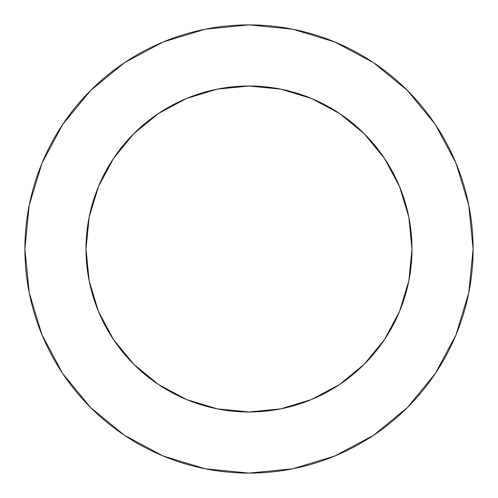 <?xml version="1.0" encoding="UTF-8"?>
<svg xmlns="http://www.w3.org/2000/svg" width="498" height="498" viewBox="0 0 498 498"><rect width="100%" height="100%" fill="white"/><g stroke="black" fill="none" stroke-linecap="round" stroke-linejoin="round"><path stroke-width="0.75" d="M86.017 249A162.983 162.983 0 0 1 249 86.017A162.983 162.983 0 0 1 411.983 249A162.983 162.983 0 0 1 249 411.983A162.983 162.983 0 0 1 86.017 249L89.148 280.797L98.423 311.368L113.488 339.549L133.757 364.243L158.451 384.512L186.632 399.577L217.203 408.852L249 411.983L280.797 408.852L311.368 399.577L339.549 384.512L364.243 364.243L384.512 339.549L399.577 311.368L408.852 280.797L411.983 249L408.852 217.203L399.577 186.632L384.512 158.451L364.243 133.757L339.549 113.488L311.368 98.423L280.797 89.148L249 86.017L217.203 89.148L186.632 98.423L158.451 113.488L133.757 133.757L113.488 158.451L98.423 186.632L89.148 217.203L86.017 249M24.9 249A224.1 224.1 0 0 1 249 24.9A224.1 224.1 0 0 1 473.1 249A224.1 224.1 0 0 1 249 473.1A224.1 224.1 0 0 1 24.9 249L29.208 292.718L41.957 334.762L62.667 373.506L90.536 407.464L124.494 435.333L163.238 456.044L205.282 468.792L249 473.1L292.718 468.792L334.762 456.044L373.506 435.333L407.464 407.464L435.333 373.506L456.044 334.762L468.792 292.718L473.1 249L468.792 205.282L456.044 163.238L435.333 124.494L407.464 90.536L373.506 62.667L334.762 41.957L292.718 29.208L249 24.9L205.282 29.208L163.238 41.957L124.494 62.667L90.536 90.536L62.667 124.494L41.957 163.238L29.208 205.282L24.9 249M435.333 124.494L407.464 90.536L373.562 62.711M124.494 62.667L90.536 90.536L62.711 124.438M62.667 373.506L90.536 407.464L124.438 435.289M373.506 435.333L407.464 407.464L435.289 373.562"/></g></svg>
